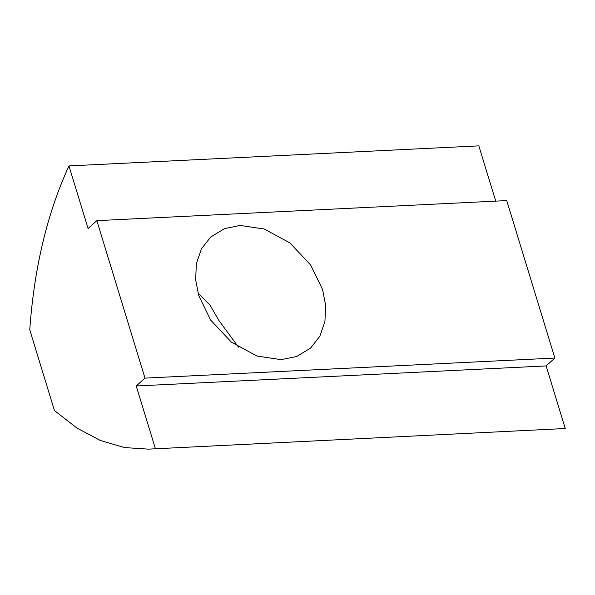 <?xml version="1.0" encoding="UTF-8"?>
<svg xmlns="http://www.w3.org/2000/svg" width="595" height="595" viewBox="0 0 595 595"><rect width="100%" height="100%" fill="white"/><g stroke="black" fill="none" stroke-linecap="round" stroke-linejoin="round"><path stroke-width="0.89" d="M238.506 347.168L218.938 320.526L210.005 305.153L197.994 293.015M495.732 201.125L478.834 145.864L68.953 165.923C47.243 213.203 34.175 267.824 29.75 329.786L54.443 410.543L76.852 428.013L100.369 440.486L124.444 447.566L148.467 449.136L565.25 428.512L148.467 449.136M281.167 359.64L256.928 356.048L231.373 342.132L210.63 320.058L198.73 295.574L195.643 279.732L196.372 263.578L201.489 248.784L210.749 236.974L224.605 228.592L240.135 225.446L264.373 229.045L289.929 242.953L310.672 265.028L322.572 289.512L325.658 305.354L324.93 321.508L319.812 336.301L310.553 348.12L296.697 356.494L281.167 359.64M554.875 358.056L144.987 378.115L96.844 220.648L506.732 200.589L554.875 358.056L546.113 365.925L565.25 428.512M96.844 220.648L88.09 228.51L68.953 165.923M546.113 365.925L136.233 385.984L144.987 378.115M155.362 448.571L136.233 385.984"/></g></svg>
